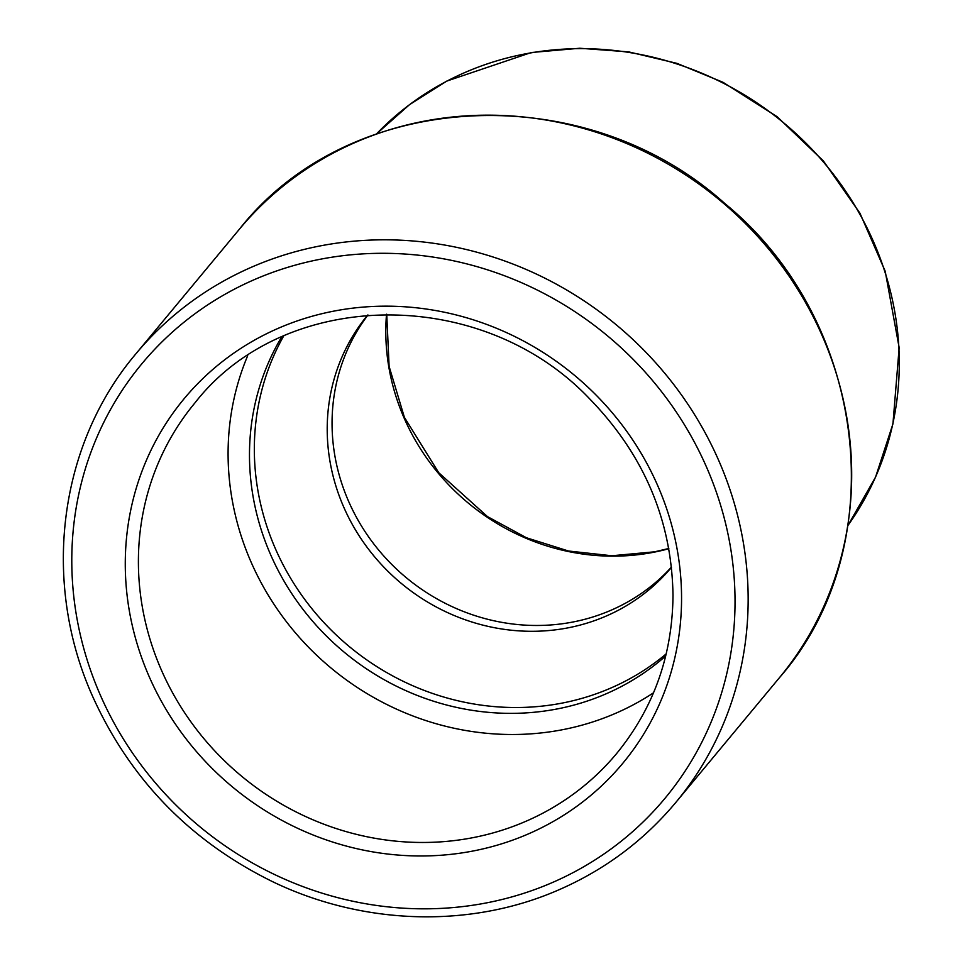 <?xml version="1.0" encoding="UTF-8"?>
<svg xmlns="http://www.w3.org/2000/svg" width="965" height="965" viewBox="0 0 965 965"><rect width="100%" height="100%" fill="white"/><g stroke="black" fill="none" stroke-linecap="round" stroke-linejoin="round"><path stroke-width="1.45" d="M653.534 692.786A274.217 257.293 39.7 0 1 250.997 561.895A274.217 257.293 39.7 0 1 247.703 355.687M671.471 567.082A197.439 185.256 39.7 0 1 348.546 501.197A197.439 185.256 39.7 0 1 367.979 315M671.495 567.311A197.439 185.256 39.7 0 1 343.709 507.035A197.439 185.256 39.7 0 1 367.737 315.012M666.224 653.872A252.275 236.702 39.7 0 1 275.411 548.723A252.275 236.702 39.7 0 1 283.626 336.085M665.717 655.971A252.275 236.702 39.7 0 1 270.562 554.561A252.275 236.702 39.7 0 1 281.647 336.966M386.519 314.216A219.369 205.834 -140.3 0 0 404.13 418.074A219.369 205.834 -140.3 0 0 668.829 548.711M376.507 133.894A307.123 288.161 39.7 0 1 783.87 123.013A307.123 288.161 39.7 0 1 847.933 525.455L875.545 477.132L892.939 423.9L899.163 347.665L885.207 271.262L859.96 213.229L823.386 160.938L777.078 116.669L723.038 82.314L676.923 63.352L628.734 51.893L579.76 48.25L531.305 52.52L446.867 81.048L409.486 104.678L376.495 133.906M239.368 229.236A350.995 329.33 39.7 0 1 719.794 200.165A350.995 329.33 39.7 0 1 779.37 677.768C894.446 546.455 868.174 320.73 724.799 203.494C584.042 76.488 349.692 88.635 239.368 229.236L135.836 353.89C58.539 444.974 41.326 582.004 92.58 696.284C130.106 779.298 190.093 841.082 272.552 881.648C363.286 925.459 470.848 928.559 559.037 889.742C605.067 869.634 643.993 840.515 675.838 802.41A350.995 329.33 -140.3 0 0 616.261 324.807A350.995 329.33 -140.3 0 0 135.836 353.89M100.203 694.812A340.03 319.041 39.7 0 1 438.713 257.981A340.03 319.041 39.7 0 1 671.326 790.419A340.03 319.041 39.7 0 1 100.203 694.812M149.105 676.465A285.182 267.582 -140.3 0 0 628.119 756.657A285.182 267.582 -140.3 0 0 433.02 310.091A285.182 267.582 -140.3 0 0 149.105 676.465M161.312 669.879A274.217 257.293 39.7 0 1 194.894 402.948C284.458 287.751 481.378 285.037 589.265 398.449C643.824 454.467 671.736 520.038 673.003 595.152C672.484 655.271 653.739 707.996 616.78 753.351A274.217 257.293 39.7 0 1 161.312 669.879M386.736 314.216L389.112 366.423L404.395 417.35L438.725 472.693L487.47 516.601L526.492 537.782L568.518 551.015L611.798 555.756L654.559 551.823L668.793 548.494M675.838 802.41L779.37 677.768"/></g></svg>
